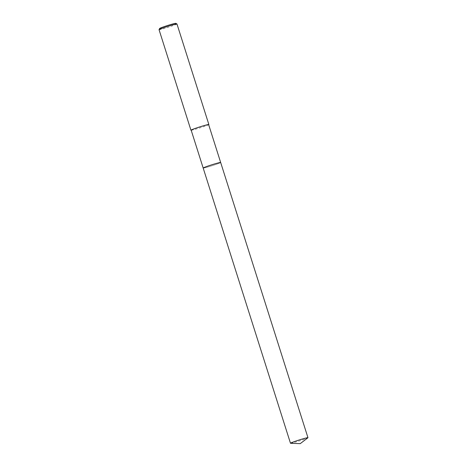 <?xml version="1.0" encoding="UTF-8"?>
<svg xmlns="http://www.w3.org/2000/svg" width="467" height="467" viewBox="0 0 467 467"><rect width="100%" height="100%" fill="white"/><g stroke="black" fill="none" stroke-linecap="round" stroke-linejoin="round"><path stroke-width="0.35" stroke-dasharray="2.33 1.75" d="M203.186 168.009A9.171 0.479 162.4 0 0 203.18 168.027A9.171 0.479 162.4 0 0 211.142 166.013A9.171 0.479 162.4 0 0 220.494 162.65A9.171 0.479 162.4 0 0 220.657 162.493A9.171 0.479 162.4 0 0 220.652 162.481A9.171 0.479 162.4 0 0 220.634 162.469M220.494 162.65A9.171 0.479 162.4 0 0 220.652 162.481L220.657 162.487A9.171 0.479 162.4 0 1 210.232 166.299A9.171 0.479 162.4 0 1 203.18 168.038A9.171 0.479 162.4 0 0 203.18 168.038A9.171 0.479 162.4 0 0 211.014 166.054A9.171 0.479 162.4 0 0 220.494 162.65M191.161 130.147A9.171 0.479 162.4 0 0 199.123 128.121A9.171 0.479 162.4 0 0 208.475 124.759A9.171 0.479 162.4 0 0 208.638 124.601M159.037 29.666A9.404 0.49 162.4 0 0 167.209 27.588A9.404 0.49 162.4 0 0 176.8 24.138A9.404 0.49 162.4 0 0 176.964 23.98M159.656 28.464A8.464 0.444 162.4 0 0 166.789 26.683A8.464 0.444 162.4 0 0 175.633 23.513A8.464 0.444 162.4 0 0 175.767 23.35M191.196 130.252A9.404 0.49 162.4 0 0 200.051 127.841A9.404 0.49 162.4 0 0 208.673 124.707M290.591 443.282A9.171 0.479 162.4 0 0 297.532 441.502A9.171 0.479 162.4 0 0 307.887 437.795"/><path stroke-width="0.7" d="M220.634 162.469A9.171 0.479 162.4 0 0 212.438 164.6A9.171 0.479 162.4 0 0 203.343 167.881A9.171 0.479 162.4 0 0 203.186 168.009M307.963 437.702A9.171 0.479 162.4 0 0 300.911 439.447A9.171 0.479 162.4 0 0 290.48 443.247A9.171 0.479 162.4 0 0 290.591 443.282L300.228 443.65L307.887 437.795A9.171 0.479 162.4 0 0 307.963 437.702L220.663 162.493A9.171 0.479 162.4 0 0 212.567 164.559A9.171 0.479 162.4 0 0 203.343 167.881M208.638 124.601A9.171 0.479 162.4 0 0 200.676 126.627A9.171 0.479 162.4 0 0 191.324 129.989A9.171 0.479 162.4 0 0 191.161 130.147L203.18 168.032A9.171 0.479 162.4 0 1 213.612 164.238A9.171 0.479 162.4 0 1 220.663 162.493L208.638 124.601M208.673 124.707A9.404 0.49 162.4 0 0 208.696 124.695A9.404 0.49 162.4 0 0 208.866 124.531L176.964 23.98A9.404 0.49 162.4 0 0 176.946 23.957A9.404 0.49 162.4 0 0 168.564 26.129A9.404 0.49 162.4 0 0 159.206 29.503A9.404 0.49 162.4 0 0 159.043 29.637A9.404 0.49 162.4 0 0 159.037 29.666L190.939 130.217A9.404 0.49 162.4 0 0 191.196 130.252M208.866 124.531A9.404 0.49 162.4 0 0 200.699 126.61A9.404 0.49 162.4 0 0 191.102 130.054A9.404 0.49 162.4 0 0 190.939 130.217M176.946 23.957L175.767 23.35A8.464 0.444 162.4 0 0 168.225 25.306A8.464 0.444 162.4 0 0 159.802 28.341A8.464 0.444 162.4 0 0 159.656 28.464L159.043 29.637M290.48 443.247L203.18 168.038"/></g></svg>
